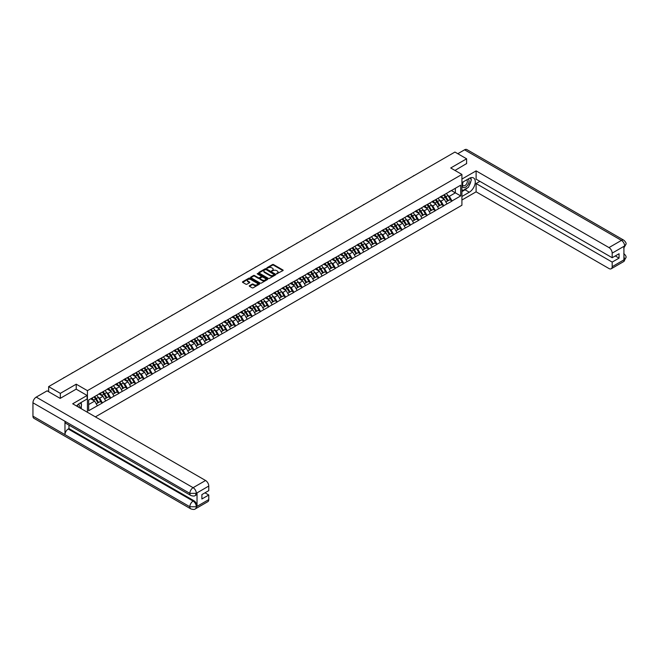 <?xml version="1.0" encoding="UTF-8"?>
<svg xmlns="http://www.w3.org/2000/svg" width="659" height="659" viewBox="0 0 659 659"><rect width="100%" height="100%" fill="white"/><g stroke="black" fill="none" stroke-linecap="round" stroke-linejoin="round"><path stroke-width="0.99" d="M276.64 273.831L282.933 270.618A0.741 0.428 0 0 0 282.933 270.009L273.51 264.564A0.741 0.428 0 0 0 272.464 264.564L266.895 267.785L266.895 268.205L268.353 267.785A2.372 1.367 0 0 1 271.697 267.785L272.488 268.238A2.372 1.367 0 0 1 273.18 269.21A2.372 1.367 0 0 1 272.488 270.174L271.763 271.014L273.221 270.602A2.372 1.367 0 0 1 276.574 270.602L277.357 271.055A2.372 1.367 0 0 1 278.049 272.019A2.372 1.367 0 0 1 277.357 272.991L276.64 273.403M249.464 285.676A0.741 0.428 0 0 0 249.464 286.278L252.109 287.81A0.741 0.428 0 0 0 253.163 287.81L259.341 284.235A0.741 0.428 0 0 0 259.341 283.634L249.909 278.189A0.741 0.428 0 0 0 248.863 278.189L242.685 281.755A0.741 0.428 0 0 0 242.685 282.365L245.881 284.21A0.741 0.428 0 0 0 246.927 284.21L249.572 282.678A0.741 0.428 0 0 0 249.572 282.077L247.99 281.162A1.985 1.145 0 0 1 247.405 280.355A1.985 1.145 0 0 1 248.632 279.292A1.985 1.145 0 0 1 250.791 279.548L256.994 283.131A1.985 1.145 0 0 1 257.578 283.938A1.985 1.145 0 0 1 256.351 284.993A1.985 1.145 0 0 1 254.193 284.746L253.163 284.144A0.741 0.428 0 0 0 252.109 284.144L249.464 285.676L249.464 286.278L252.109 284.762L252.109 284.144M76.23 384.189L60.323 393.365L48.634 386.619L454.932 152.056L466.613 158.803L450.715 167.979L461.918 174.446L87.433 390.655L76.23 384.189L76.23 389.181M268.402 278.403A0.741 0.428 0 0 0 269.449 278.403L275.627 274.836A0.741 0.428 0 0 0 275.627 274.226L266.203 268.79A0.741 0.428 0 0 0 265.157 268.79L258.971 272.356A0.741 0.428 0 0 0 258.971 272.958L268.402 278.403M257.372 273.938L267.472 279.54L261.302 283.106A0.741 0.428 0 0 1 260.256 283.106L250.832 277.661L250.832 277.06A0.741 0.428 0 0 0 250.832 277.661M250.832 277.06L253.476 275.528A0.741 0.428 0 0 1 254.522 275.528L258.344 277.736A0.741 0.428 0 0 0 259.391 277.736L261.145 276.722A0.741 0.428 0 0 0 261.145 276.121L257.167 273.823L257.9 273.394L267.488 278.93A0.741 0.428 0 0 1 267.488 279.54L267.488 278.93M87.433 412.287L87.433 390.655M95.382 416.875L461.918 205.254L461.918 174.446M93.982 396.924A5.058 2.916 -120 0 1 95.712 398.942L98.067 402.838L100.119 401.652L102.4 402.962L99.731 398.16L98.257 397.303M102.4 402.962L88.66 410.714L88.66 399.997L460.69 185.204L460.69 195.921L452.025 200.929L449.356 196.308L447.873 195.451M443.598 195.072A5.058 2.916 -120 0 1 445.327 197.09L447.683 200.987L449.743 199.801L452.025 200.929M452.025 201.11L443.696 205.732L441.028 201.11L439.553 200.262M435.278 199.875A5.058 2.916 -120 0 1 437.008 201.901L439.364 205.789L441.415 204.603L443.696 205.732M443.696 205.921L435.368 210.542L432.708 205.921L431.225 205.064M426.95 204.685A5.058 2.916 -120 0 1 428.679 206.704L431.035 210.6L433.095 209.414L435.368 210.542M435.368 210.723L427.048 215.345L424.38 210.723L422.905 209.875M418.63 209.488A5.058 2.916 -120 0 1 420.36 211.514L422.716 215.402L424.767 214.216L427.048 215.345M427.048 215.534L418.72 220.155L416.051 215.534L414.577 214.677M410.302 214.29A5.058 2.916 -120 0 1 412.032 216.317L414.387 220.205L416.447 219.019L418.72 220.155M418.72 220.337L410.4 224.958L407.732 220.337L406.257 219.488M401.982 219.101A5.058 2.916 -120 0 1 403.712 221.119L406.068 225.016L408.119 223.829L410.4 224.958M410.4 225.147L402.072 229.769L399.403 225.147L397.929 224.291M393.654 223.903A5.058 2.916 -120 0 1 395.384 225.93L397.739 229.818L399.799 228.632L402.072 229.769M402.072 229.95L393.752 234.571L391.084 229.95L389.601 229.093M387.624 235.658L389.271 234.662L386.915 230.774A6.186 3.575 -120 0 0 385.293 228.731A5.058 2.916 -120 0 1 387.064 230.732L389.42 234.629L391.471 233.443L393.752 234.571M393.752 234.752L385.424 239.374L382.755 234.752L381.281 233.904M377.006 233.517A5.058 2.916 -120 0 1 378.736 235.543L381.091 239.431L383.151 238.245L385.424 239.374M385.424 239.563L377.105 244.184L374.436 239.563L372.953 238.706M368.678 238.327A5.058 2.916 -120 0 1 370.416 240.346L372.772 244.242L374.823 243.056L377.105 244.184M377.105 244.365L368.776 248.987L366.107 244.365L364.633 243.517M360.358 243.13A5.058 2.916 -120 0 1 362.088 245.156L364.443 249.044L366.495 247.858L368.776 248.987M368.776 249.176L360.457 253.797L357.788 249.176L356.305 248.319M352.03 247.932A5.058 2.916 -120 0 1 353.759 249.959L356.124 253.847L358.175 252.661L360.457 253.797M360.457 253.979L352.128 258.6L349.459 253.979L347.985 253.13M343.71 252.743A5.058 2.916 -120 0 1 345.44 254.761L347.795 258.657L349.847 257.471L352.128 258.6M352.128 258.789L343.809 263.411L341.14 258.789L339.657 257.933M335.382 257.545A5.058 2.916 -120 0 1 337.111 259.572L339.467 263.46L341.527 262.274L343.809 263.411M343.809 263.592L335.48 268.213L332.811 263.592L331.337 262.735M327.062 262.356A5.058 2.916 -120 0 1 328.792 264.374L331.147 268.271L333.199 267.084L335.48 268.213M335.48 268.394L327.152 273.015L324.492 268.394L323.009 267.546M318.734 267.159A5.058 2.916 -120 0 1 320.463 269.185L322.819 273.073L324.879 271.887L327.152 273.015M327.152 273.205L318.832 277.826L316.163 273.205L314.689 272.348M310.414 271.969A5.058 2.916 -120 0 1 312.144 273.987L314.5 277.884L316.551 276.698L318.832 277.826M318.832 278.007L310.504 282.629L307.835 278.007L306.361 277.159M302.086 276.772A5.058 2.916 -120 0 1 303.815 278.798L306.171 282.686L308.231 281.5L310.504 282.629M310.504 282.818L302.184 287.439L299.516 282.818L298.041 281.961M293.766 281.574A5.058 2.916 -120 0 1 295.496 283.601L297.852 287.489L299.903 286.303L302.184 287.439M302.184 287.621L293.856 292.242L291.187 287.621L289.713 286.772M285.438 286.385A5.058 2.916 -120 0 1 287.167 288.411L289.523 292.299L291.583 291.113L293.856 292.242M293.856 292.431L285.536 297.052L282.868 292.431L281.385 291.575M277.109 291.187A5.058 2.916 -120 0 1 278.848 293.214L281.204 297.102L283.255 295.916L285.536 297.052M285.536 297.234L277.208 301.855L274.539 297.234L273.065 296.377M268.79 295.998A5.058 2.916 -120 0 1 270.519 298.016L272.875 301.913L274.935 300.726L277.208 301.855M277.208 302.036L268.888 306.657L266.22 302.036L264.737 301.188M260.462 300.801A5.058 2.916 -120 0 1 262.2 302.827L264.556 306.715L266.607 305.529L268.888 306.657M268.888 306.847L260.56 311.468L257.891 306.847L256.417 305.99M252.142 305.611A5.058 2.916 -120 0 1 253.872 307.629L256.227 311.526L258.279 310.34L260.56 311.468M260.56 311.649L252.24 316.271L249.572 311.649L248.089 310.801M243.814 310.414A5.058 2.916 -120 0 1 245.543 312.44L247.908 316.328L249.959 315.142L252.24 316.271M252.24 316.46L243.912 321.081L241.243 316.46L239.769 315.603M235.494 315.216A5.058 2.916 -120 0 1 237.224 317.243L239.579 321.131L241.631 319.944L243.912 321.081M243.912 321.262L235.593 325.884L232.924 321.262L231.441 320.414M227.166 320.027A5.058 2.916 -120 0 1 228.895 322.053L231.251 325.941L233.311 324.755L235.593 325.884M235.593 326.073L227.264 330.694L224.595 326.073L223.121 325.216M218.846 324.829A5.058 2.916 -120 0 1 220.576 326.856L222.931 330.744L224.983 329.558L227.264 330.694M227.264 330.876L218.936 335.497L216.276 330.876L214.793 330.019M210.518 329.64A5.058 2.916 -120 0 1 212.247 331.658L214.603 335.555L216.663 334.368L218.936 335.497M218.936 335.678L210.616 340.299L207.947 335.678L206.473 334.83M202.198 334.442A5.058 2.916 -120 0 1 203.928 336.469L206.283 340.357L208.335 339.171L210.616 340.299M210.616 340.489L202.288 345.11L199.619 340.489L198.145 339.632M193.87 339.253A5.058 2.916 -120 0 1 195.599 341.271L197.955 345.168L200.015 343.982L202.288 345.11M202.288 345.291L193.968 349.913L191.299 345.291L189.817 344.443M185.55 344.056A5.058 2.916 -120 0 1 187.28 346.082L189.635 349.97L191.687 348.784L193.968 349.913M193.968 350.102L185.64 354.723L182.971 350.102L181.497 349.245M177.222 348.858A5.058 2.916 -120 0 1 178.951 350.885L181.307 354.773L183.367 353.586L185.64 354.723M185.64 354.904L177.32 359.526L174.651 354.904L173.169 354.056M168.893 353.669A5.058 2.916 -120 0 1 170.632 355.695L172.987 359.583L175.039 358.397L177.32 359.526M177.32 359.715L168.992 364.336L166.323 359.715L164.849 358.858M160.574 358.471A5.058 2.916 -120 0 1 162.303 360.498L164.659 364.386L166.719 363.2L168.992 364.336M168.992 364.518L160.672 369.139L158.003 364.518L156.521 363.661M152.245 363.282A5.058 2.916 -120 0 1 153.984 365.3L156.34 369.197L158.391 368.01L160.672 369.139M160.672 369.32L152.344 373.941L149.675 369.32L148.201 368.472M143.926 368.084A5.058 2.916 -120 0 1 145.655 370.111L148.011 373.999L150.063 372.813L152.344 373.941M152.344 374.131L144.024 378.752L141.356 374.131L139.873 373.274M135.597 372.895A5.058 2.916 -120 0 1 137.327 374.913L139.683 378.81L141.743 377.623L144.024 378.752M144.024 378.933L135.696 383.554L133.027 378.933L131.553 378.085M127.278 377.698A5.058 2.916 -120 0 1 129.007 379.724L131.363 383.612L133.415 382.426L135.696 383.554M135.696 383.744L127.368 388.365L124.708 383.744L123.225 382.887M118.95 382.5A5.058 2.916 -120 0 1 120.679 384.526L123.035 388.415L125.095 387.228L127.368 388.365M127.368 388.546L119.048 393.168L116.379 388.546L114.905 387.698M110.63 387.311A5.058 2.916 -120 0 1 112.359 389.337L114.715 393.225L116.767 392.039L119.048 393.168M119.048 393.357L110.72 397.978L108.06 393.357L106.577 392.5M102.302 392.113A5.058 2.916 -120 0 1 104.031 394.14L106.387 398.028L108.447 396.842L110.72 397.978M110.72 398.16L102.4 402.781M99.575 393.505L102.4 392.064M99.731 398.16L102.985 396.281L98.875 393.909M105.654 400.903L102.985 396.281M107.895 388.703L110.72 387.253M108.06 393.357L111.313 391.471L107.203 389.098M113.982 396.092L111.313 391.471M116.223 383.892L119.048 382.451M116.379 388.546L119.633 386.668L115.523 384.296M122.302 391.289L119.633 386.668M124.543 379.09L127.368 377.64M124.708 383.744L127.961 381.866L123.851 379.493M130.63 386.487L127.961 381.866M132.871 374.287L135.696 372.837M133.027 378.933L136.281 377.055L132.171 374.683M138.95 381.676L136.281 377.055M141.191 369.477L144.024 368.027M141.356 374.131L144.609 372.253L140.499 369.88M147.278 376.874L144.609 372.253M149.519 364.674L152.344 363.224M149.675 369.32L152.929 367.442L148.827 365.07M155.598 372.063L152.929 367.442M157.839 359.863L160.672 358.422M158.003 364.518L161.257 362.639L157.147 360.267M163.926 367.261L161.257 362.639M166.167 355.061L168.992 353.611M166.323 359.715L169.577 357.829L165.475 355.456M172.246 362.45L169.577 357.829M174.487 350.25L177.32 348.809M174.651 354.904L177.905 353.026L173.795 350.654M180.574 357.648L177.905 353.026M182.815 345.448L185.64 343.998M182.971 350.102L186.233 348.224L182.123 345.851M188.894 352.845L186.233 348.224M191.135 340.645L193.968 339.196M191.299 345.291L194.553 343.413L190.443 341.041M197.222 348.034L194.553 343.413M199.463 335.835L202.288 334.385M199.619 340.489L202.881 338.611L198.771 336.238M205.55 343.232L202.881 338.611M207.791 331.032L210.616 329.582M207.947 335.678L211.201 333.8L207.091 331.428M213.87 338.421L211.201 333.8M216.111 326.221L218.936 324.772M216.276 330.876L219.529 328.998L215.419 326.625M222.198 333.619L219.529 328.998M224.439 321.419L227.264 319.969M224.595 326.073L227.849 324.187L223.739 321.814M230.518 328.808L227.849 324.187M232.759 316.608L235.593 315.167M232.924 321.262L236.177 319.384L232.067 317.012M238.846 324.006L236.177 319.384M241.087 311.806L243.912 310.356M241.243 316.46L244.497 314.582L240.395 312.209M247.166 319.203L244.497 314.582M249.407 307.003L252.24 305.554M249.572 311.649L252.825 309.771L248.715 307.399M255.494 314.392L252.825 309.771M257.735 302.193L260.56 300.743M257.891 306.847L261.145 304.969L257.043 302.596M263.814 309.59L261.145 304.969M266.055 297.39L268.888 295.94M266.22 302.036L269.473 300.158L265.363 297.786M272.142 304.779L269.473 300.158M274.383 292.58L277.208 291.13M274.539 297.234L277.793 295.356L273.691 292.983M280.462 299.977L277.793 295.356M282.703 287.777L285.536 286.327M282.868 292.431L286.121 290.545L282.011 288.172M288.79 295.166L286.121 290.545M291.031 282.966L293.856 281.525M291.187 287.621L294.449 285.742L290.339 283.37M297.11 290.364L294.449 285.742M299.359 278.164L302.184 276.714M299.516 282.818L302.769 280.94L298.659 278.568M305.438 285.561L302.769 280.94M307.679 273.361L310.504 271.912M307.835 278.007L311.097 276.129L306.987 273.757M313.766 280.75L311.097 276.129M316.007 268.551L318.832 267.101M316.163 273.205L319.417 271.327L315.307 268.954M322.086 275.948L319.417 271.327M324.327 263.748L327.152 262.298M324.492 268.394L327.745 266.516L323.635 264.144M330.414 271.137L327.745 266.516M332.655 258.938L335.48 257.488M332.811 263.592L336.065 261.714L331.955 259.341M338.734 266.335L336.065 261.714M340.975 254.135L343.809 252.685M341.14 258.789L344.393 256.903L340.283 254.531M347.062 261.524L344.393 256.903M349.303 249.324L352.128 247.883M349.459 253.979L352.713 252.1L348.611 249.728M355.382 256.722L352.713 252.1M357.623 244.522L360.457 243.072M357.788 249.176L361.041 247.298L356.931 244.926M363.71 251.919L361.041 247.298M365.951 239.719L368.776 238.27M366.107 244.365L369.361 242.487L365.259 240.115M372.03 247.109L369.361 242.487M374.271 234.909L377.105 233.459M374.436 239.563L377.689 237.685L373.579 235.312M380.358 242.306L377.689 237.685M382.599 230.106L385.424 228.657M382.755 234.752L386.009 232.874L381.907 230.502M388.678 237.495L386.009 232.874M390.919 225.296L393.752 223.846M391.084 229.95L394.337 228.072L390.227 225.699M397.006 232.693L394.337 228.072M399.247 220.493L402.072 219.043M399.403 225.147L402.665 223.261L398.555 220.889M405.326 227.882L402.665 223.261M407.575 215.682L410.4 214.241M407.732 220.337L410.985 218.458L406.875 216.086M413.654 223.08L410.985 218.458M415.895 210.88L418.72 209.43M416.051 215.534L419.313 213.656L415.203 211.284M421.982 218.277L419.313 213.656M424.223 206.078L427.048 204.628M424.38 210.723L427.633 208.845L423.523 206.473M430.302 213.467L427.633 208.845M432.543 201.267L435.368 199.817M432.708 205.921L435.961 204.043L431.851 201.67M438.63 208.664L435.961 204.043M440.871 196.464L443.696 195.015M441.028 201.11L444.281 199.232L440.171 196.86M446.95 203.853L444.281 199.232M449.191 191.654L452.025 190.204M449.356 196.308L455.353 192.84L455.353 188.285L460.69 185.204M451.407 190.558L460.69 195.921M466.613 163.729L466.613 158.803M60.323 393.365L60.323 398.3M48.634 386.619L48.634 391.734M88.66 404.552L94.665 401.084L90.711 398.81M97.326 405.705L94.665 401.084M276.846 273.905L277.357 273.609A2.372 1.367 0 0 0 278.049 272.637L278.049 272.019M273.18 269.21L273.18 269.828A2.372 1.367 0 0 1 272.488 270.791L271.978 271.088M282.933 270.009L282.933 270.618L273.51 265.182A0.741 0.428 0 0 0 272.464 265.182L267.101 268.279M275.627 274.226L275.627 274.836L266.203 269.399A0.741 0.428 0 0 0 265.157 269.399L258.987 272.966L258.971 272.356M274.317 274.745L266.047 269.539L264.556 269.984A2.372 1.367 0 0 0 263.855 270.948A2.372 1.367 0 0 0 264.556 271.92L270.206 275.182A2.372 1.367 0 0 0 273.559 275.182L274.317 274.935M263.855 270.948L263.855 271.566A2.372 1.367 0 0 0 264.556 272.529L264.556 271.92M274.317 275.363L273.559 275.8A2.372 1.367 0 0 1 270.206 275.8L264.556 272.529M250.84 277.67L253.476 276.146L253.476 275.528M261.368 276.418L261.368 277.035A0.741 0.428 0 0 1 261.145 277.34L259.391 278.353A0.741 0.428 0 0 1 258.344 278.353L254.522 276.146A0.741 0.428 0 0 0 253.476 276.146M262.315 280.026A1.985 1.145 0 0 0 264.473 280.273A1.985 1.145 0 0 0 265.692 279.218A1.985 1.145 0 0 0 265.116 278.411L262.925 277.151A0.741 0.428 0 0 0 261.878 277.151L260.124 278.164A0.741 0.428 0 0 0 260.124 278.765L262.315 280.026L262.315 280.643A1.985 1.145 0 0 0 264.473 280.891A1.985 1.145 0 0 0 265.692 279.836L265.692 279.218M259.91 278.46L259.91 279.078A0.741 0.428 0 0 0 260.124 279.383L260.124 278.765M262.315 280.643L260.124 279.383M257.578 283.938L257.578 284.556A1.985 1.145 0 0 1 256.351 285.611A1.985 1.145 0 0 1 254.193 285.363L253.163 284.762A0.741 0.428 0 0 0 252.109 284.762M247.405 280.355L247.405 280.973A1.985 1.145 0 0 0 247.99 281.78L247.99 281.162M249.572 282.077L249.572 282.678L247.99 281.78M259.333 284.243L249.909 278.806A0.741 0.428 0 0 0 248.863 278.806L242.693 282.373L242.685 281.755M414.206 175.558A1.738 1.005 0 0 0 413.094 176.2M446.308 193.507A6.186 3.575 60 0 1 447.931 195.542L445.879 196.728A6.186 3.575 -120 0 0 444.257 194.693M445.879 196.728L448.235 200.624L450.286 199.438L447.931 195.542M447.683 200.987L448.235 200.624M449.743 199.801L450.286 199.438M440.714 196.547A5.058 2.916 60 0 1 442.115 197.98M441.505 196.275A6.186 3.575 60 0 1 443.128 198.318L443.359 198.705M445.896 202.016L447.535 201.02L445.179 197.132A6.186 3.575 -120 0 0 443.556 195.089M447.535 201.02L445.871 201.983M405.886 180.368A1.738 1.005 0 0 0 404.774 181.011M437.988 198.31A6.186 3.575 60 0 1 439.602 200.352L437.551 201.539A6.186 3.575 -120 0 0 435.929 199.496M437.551 201.539L439.907 205.427L441.958 204.241L439.602 200.352M439.364 205.789L439.907 205.427M441.415 204.603L441.958 204.241M432.395 201.357A5.058 2.916 60 0 1 433.787 202.783M433.185 201.086A6.186 3.575 60 0 1 434.8 203.12L435.039 203.507M437.568 206.827L439.215 205.83L436.859 201.934A6.186 3.575 -120 0 0 435.237 199.899M439.215 205.83L437.543 206.794M397.558 185.171A1.738 1.005 0 0 0 396.446 185.813M429.66 203.12A6.186 3.575 60 0 1 431.283 205.155L429.223 206.341A6.186 3.575 -120 0 0 427.609 204.306M429.223 206.341L431.587 210.237L433.638 209.051L431.283 205.155M431.035 210.6L431.587 210.237M433.095 209.414L433.638 209.051M424.066 206.16A5.058 2.916 60 0 1 425.459 207.593M424.857 205.888A6.186 3.575 60 0 1 426.48 207.931L426.711 208.31M429.24 211.63L430.887 210.633L428.531 206.745A6.186 3.575 -120 0 0 426.908 204.702M430.887 210.633L429.223 211.597M389.238 189.981A1.738 1.005 0 0 0 388.126 190.624M421.332 207.923A6.186 3.575 60 0 1 422.954 209.966L420.903 211.152A6.186 3.575 -120 0 0 419.281 209.109M420.903 211.152L423.259 215.04L425.31 213.854L422.954 209.966M422.716 215.402L423.259 215.04M424.767 214.216L425.31 213.854M415.747 210.971A5.058 2.916 60 0 1 417.139 212.396M416.529 210.699A6.186 3.575 60 0 1 418.152 212.733L418.391 213.121M420.92 216.44L422.567 215.444L420.211 211.547A6.186 3.575 -120 0 0 418.589 209.513M422.567 215.444L420.895 216.399M380.91 194.784A1.738 1.005 0 0 0 379.798 195.426M413.012 212.733A6.186 3.575 60 0 1 414.635 214.768L412.575 215.954A6.186 3.575 -120 0 0 410.961 213.92M412.575 215.954L414.931 219.842L416.99 218.656L414.635 214.768M414.387 220.205L414.931 219.842M416.447 219.019L416.99 218.656M407.419 215.773A5.058 2.916 60 0 1 408.811 217.206M408.209 215.501A6.186 3.575 60 0 1 409.832 217.544L410.063 217.923M412.592 221.243L414.239 220.246L411.883 216.358A6.186 3.575 -120 0 0 410.26 214.315M414.239 220.246L412.575 221.21M372.59 199.595A1.738 1.005 0 0 0 371.478 200.237M404.684 217.536A6.186 3.575 60 0 1 406.306 219.579L404.255 220.765A6.186 3.575 -120 0 0 402.633 218.722M404.255 220.765L406.611 224.653L408.662 223.467L406.306 219.579M406.068 225.016L406.611 224.653M408.119 223.829L408.662 223.467M399.099 220.576A5.058 2.916 60 0 1 400.491 222.009M399.881 220.312A6.186 3.575 60 0 1 401.504 222.347L401.735 222.734M404.272 226.053L405.919 225.048L403.563 221.16A6.186 3.575 -120 0 0 401.941 219.126M405.919 225.048L404.247 226.012M463.022 181.975A4.901 2.834 120 0 0 463.87 187.642A4.901 2.834 120 0 0 468.294 184.133A4.901 2.834 120 0 0 468.178 179.001M463.302 181.818A3.361 1.936 120 0 0 463.293 185.714A3.361 1.936 120 0 0 463.779 185.863A3.361 1.936 120 0 0 466.852 183.383A3.361 1.936 120 0 0 466.646 179.899A3.361 1.936 120 0 0 466.638 179.891M470.048 177.979L471.366 179.841L468.483 187.263L462.717 190.591L461.918 189.454M461.918 190.13L462.717 190.591M80.274 402.954L81.617 404.865L80.324 408.185M79.154 407.509A4.901 2.834 120 0 0 78.503 404.074M77.589 406.603A3.361 1.936 120 0 0 77.251 405.227M467.42 187.881A8.493 4.901 120 0 1 465.065 189.792L469.282 192.222A8.493 4.901 120 0 0 474.826 184.742A8.493 4.901 120 0 0 473.524 177.938A8.493 4.901 120 0 0 469.282 178.358L461.918 182.617M469.282 192.222L461.918 196.481M461.918 200.023L476.111 191.827L476.111 183.54L612.186 262.101L612.186 266.689L624.724 259.382L623.925 259.753L623.925 246.507L624.641 245.939L612.186 253.13A4.531 2.611 -120 0 0 608.982 247.586L621.445 240.395L464.562 149.815L457.807 153.712M479.9 181.349L476.111 183.54M615.275 255.939L619.065 258.122L619.065 253.748L612.186 257.727L476.111 179.166L476.111 170.879L608.982 247.586M461.918 179.067L476.111 170.879M476.111 191.827L608.982 268.534A4.531 2.611 -120 0 0 611.247 268.757A4.531 2.611 -120 0 0 612.186 266.689M464.562 149.815A4.638 2.677 -60 0 1 466.885 149.585L623.76 240.164A4.638 2.677 -60 0 0 621.445 240.395A4.531 2.611 60 0 1 624.641 245.939M612.186 257.727L612.186 253.13M619.065 258.122L612.186 262.101M466.613 163.547L454.982 170.442M469.109 185.657A8.493 4.901 120 0 0 470.93 180.945M471.07 179.429A8.493 4.901 120 0 0 470.864 177.691M465.065 189.792L461.918 191.612M461.918 190.624L462.346 190.377M623.925 256.59L624.641 259.341M623.76 253.567C625.58 255.206 626.347 256.516 626.05 257.496L624.724 259.382M623.76 240.164C625.58 241.787 626.347 243.105 626.05 244.127L624.724 245.988M190.789 495.461A4.638 2.677 -60 0 1 189.833 493.369L196.234 493.344L195.377 495.461C194.619 496.227 193.087 496.235 190.789 495.461L65.925 423.375A4.638 2.677 -60 0 1 64.969 421.282L32.95 402.797A4.638 2.677 -60 0 1 36.229 397.113L47.094 390.845L60.167 398.39L76.172 389.148L87.112 395.466L87.112 399.008L79.533 403.382A8.493 4.901 120 0 0 76.559 406.01M87.112 395.466L72.704 403.786L205.575 480.493A4.531 2.611 60 0 1 208.771 486.037L208.771 490.625L201.893 494.604L201.893 498.978L208.771 495.008L208.771 499.596A4.531 2.611 60 0 1 207.84 501.664L195.377 508.863A4.531 2.611 -120 0 0 196.316 506.787L208.771 499.596M81.106 408.638L82.894 409.667M81.296 408.531L81.296 405.68M81.296 404.412L81.296 402.369M195.377 508.863C194.652 509.629 193.128 509.629 190.789 508.863L33.914 418.292A4.638 2.677 -60 0 1 32.95 416.167L64.969 434.652A4.638 2.677 -60 0 1 68.248 429.001L193.112 501.087L193.837 500.675A4.531 2.611 60 0 1 197.033 506.219L197.033 492.973A4.531 2.611 60 0 1 196.094 495.041L195.377 495.461M32.95 402.797L32.95 416.167M36.229 397.113L193.112 487.685A4.638 2.677 -60 0 0 189.833 493.369L64.969 421.282L64.969 434.652L189.833 506.738L196.316 506.787M208.771 495.008L204.982 492.817M68.973 425.129L68.973 428.581L193.837 500.675M68.973 428.581L68.248 429.001M364.262 204.397A1.738 1.005 0 0 0 363.15 205.04M396.364 222.338A6.186 3.575 60 0 1 397.987 224.381L395.927 225.567A6.186 3.575 -120 0 0 394.304 223.525M395.927 225.567L398.283 229.456L400.342 228.269L397.987 224.381M397.739 229.818L398.283 229.456M399.799 228.632L400.342 228.269M390.771 225.386A5.058 2.916 60 0 1 392.163 226.82M391.561 225.114A6.186 3.575 60 0 1 393.184 227.157L393.415 227.536M395.944 230.856L397.591 229.859L395.235 225.971A6.186 3.575 -120 0 0 393.612 223.928M397.591 229.859L395.927 230.823M355.942 209.2A1.738 1.005 0 0 0 354.83 209.842M388.036 227.149A6.186 3.575 60 0 1 389.658 229.184L387.607 230.37A6.186 3.575 -120 0 0 385.985 228.335M387.607 230.37L389.963 234.266L392.014 233.08L389.658 229.184M389.42 234.629L389.963 234.266M391.471 233.443L392.014 233.08M382.442 230.189A5.058 2.916 60 0 1 383.843 231.622M383.233 229.917A6.186 3.575 60 0 1 384.856 231.96L385.087 232.347M389.271 234.662L387.599 235.625M347.614 214.01A1.738 1.005 0 0 0 346.502 214.653M379.716 231.952A6.186 3.575 60 0 1 381.339 233.994L379.279 235.181A6.186 3.575 -120 0 0 377.656 233.138M379.279 235.181L381.635 239.069L383.695 237.883L381.339 233.994M381.091 239.431L381.635 239.069M383.151 238.245L383.695 237.883M374.123 234.999A5.058 2.916 60 0 1 375.515 236.424M374.913 234.728A6.186 3.575 60 0 1 376.536 236.762L376.767 237.149M380.943 239.472L379.279 240.436L380.943 239.472L378.587 235.576A6.186 3.575 -120 0 0 376.964 233.541M339.294 218.813A1.738 1.005 0 0 0 338.182 219.455M371.388 236.762A6.186 3.575 60 0 1 373.01 238.797L370.959 239.983A6.186 3.575 -120 0 0 369.337 237.948M370.959 239.983L373.315 243.879L375.366 242.693L373.01 238.797M372.772 244.242L373.315 243.879M374.823 243.056L375.366 242.693M365.794 239.802A5.058 2.916 60 0 1 367.195 241.235M366.585 239.53A6.186 3.575 60 0 1 368.208 241.573L368.439 241.952M370.976 245.272L372.623 244.275L370.259 240.387A6.186 3.575 -120 0 0 368.645 238.344M372.623 244.275L370.951 245.239M330.966 223.623A1.738 1.005 0 0 0 329.854 224.266M363.068 241.565A6.186 3.575 60 0 1 364.691 243.608L362.631 244.794A6.186 3.575 -120 0 0 361.008 242.751M362.631 244.794L364.987 248.682L367.047 247.496L364.691 243.608M364.443 249.044L364.987 248.682M366.495 247.858L367.047 247.496M357.475 244.613A5.058 2.916 60 0 1 358.867 246.038M358.265 244.341A6.186 3.575 60 0 1 359.888 246.375L360.119 246.763M362.648 250.082L364.295 249.086L361.939 245.189A6.186 3.575 -120 0 0 360.316 243.155M364.295 249.086L362.631 250.041M322.646 228.426A1.738 1.005 0 0 0 321.534 229.068M354.74 246.375A6.186 3.575 60 0 1 356.362 248.41L354.311 249.596A6.186 3.575 -120 0 0 352.689 247.562M354.311 249.596L356.667 253.484L358.718 252.298L356.362 248.41M356.124 253.847L356.667 253.484M358.175 252.661L358.718 252.298M349.146 249.415A5.058 2.916 60 0 1 350.547 250.848M349.937 249.143A6.186 3.575 60 0 1 351.56 251.186L351.791 251.565M354.328 254.885L355.967 253.888L353.611 250A6.186 3.575 -120 0 0 351.997 247.957M355.967 253.888L354.303 254.852M314.318 233.237A1.738 1.005 0 0 0 313.206 233.879M346.42 251.178A6.186 3.575 60 0 1 348.034 253.221L345.983 254.407A6.186 3.575 -120 0 0 344.36 252.364M345.983 254.407L348.339 258.295L350.399 257.109L348.034 253.221M347.795 258.657L348.339 258.295M349.847 257.471L350.399 257.109M340.827 254.217A5.058 2.916 60 0 1 342.219 255.651M341.617 253.954A6.186 3.575 60 0 1 343.232 255.989L343.471 256.376M346 259.695L347.647 258.69L345.291 254.802A6.186 3.575 -120 0 0 343.668 252.768M347.647 258.69L345.983 259.654M305.99 238.039A1.738 1.005 0 0 0 304.878 238.682M338.092 255.98A6.186 3.575 60 0 1 339.714 258.023L337.663 259.209A6.186 3.575 -120 0 0 336.041 257.167M337.663 259.209L340.019 263.098L342.07 261.911L339.714 258.023M339.467 263.46L340.019 263.098M341.527 262.274L342.07 261.911M332.498 259.028A5.058 2.916 60 0 1 333.891 260.462M333.289 258.756A6.186 3.575 60 0 1 334.912 260.799L335.143 261.178M337.68 264.498L339.319 263.501L336.963 259.613A6.186 3.575 -120 0 0 335.34 257.57M339.319 263.501L337.655 264.465M297.67 242.841A1.738 1.005 0 0 0 296.558 243.484M329.772 260.791A6.186 3.575 60 0 1 331.386 262.826L329.335 264.012A6.186 3.575 -120 0 0 327.712 261.977M329.335 264.012L331.691 267.908L333.742 266.722L331.386 262.826M331.147 268.271L331.691 267.908M333.199 267.084L333.742 266.722M324.179 263.831A5.058 2.916 60 0 1 325.571 265.264M324.969 263.559A6.186 3.575 60 0 1 326.584 265.602L326.823 265.989M330.999 268.304L329.327 269.267L330.999 268.304L328.643 264.416A6.186 3.575 -120 0 0 327.021 262.373M289.342 247.652A1.738 1.005 0 0 0 288.23 248.295M321.444 265.593A6.186 3.575 60 0 1 323.067 267.636L321.007 268.823A6.186 3.575 -120 0 0 319.393 266.78M321.007 268.823L323.371 272.711L325.422 271.524L323.067 267.636M322.819 273.073L323.371 272.711M324.879 271.887L325.422 271.524M315.85 268.641A5.058 2.916 60 0 1 317.243 270.066M316.641 268.37A6.186 3.575 60 0 1 318.264 270.404L318.495 270.791M321.024 274.111L322.671 273.114L320.315 269.218A6.186 3.575 -120 0 0 318.692 267.183M322.671 273.114L321.007 274.078M281.022 252.455A1.738 1.005 0 0 0 279.91 253.097M313.116 270.404A6.186 3.575 60 0 1 314.738 272.439L312.687 273.625A6.186 3.575 -120 0 0 311.064 271.59M312.687 273.625L315.043 277.521L317.094 276.335L314.738 272.439M314.5 277.884L315.043 277.521M316.551 276.698L317.094 276.335M307.531 273.444A5.058 2.916 60 0 1 308.923 274.877M308.313 273.172A6.186 3.575 60 0 1 309.936 275.215L310.175 275.594M312.704 278.914L314.351 277.917L311.995 274.029A6.186 3.575 -120 0 0 310.373 271.986M314.351 277.917L312.679 278.881M272.694 257.265A1.738 1.005 0 0 0 271.582 257.908M304.796 275.207A6.186 3.575 60 0 1 306.419 277.25L304.359 278.436A6.186 3.575 -120 0 0 302.745 276.393M304.359 278.436L306.715 282.324L308.774 281.138L306.419 277.25M306.171 282.686L306.715 282.324M308.231 281.5L308.774 281.138M299.202 278.255A5.058 2.916 60 0 1 300.595 279.68M299.993 277.983A6.186 3.575 60 0 1 301.616 280.017L301.847 280.404M304.376 283.724L306.023 282.727L303.667 278.831A6.186 3.575 -120 0 0 302.044 276.796M306.023 282.727L304.359 283.683M264.374 262.068A1.738 1.005 0 0 0 263.262 262.71M296.468 280.017A6.186 3.575 60 0 1 298.09 282.052L296.039 283.238A6.186 3.575 -120 0 0 294.416 281.204M296.039 283.238L298.395 287.126L300.446 285.94L298.09 282.052M297.852 287.489L298.395 287.126M299.903 286.303L300.446 285.94M290.874 283.057A5.058 2.916 60 0 1 292.275 284.49M291.665 282.785A6.186 3.575 60 0 1 293.288 284.828L293.519 285.207M296.056 288.527L297.703 287.53L295.347 283.642A6.186 3.575 -120 0 0 293.725 281.599M297.703 287.53L296.031 288.494M256.046 266.879A1.738 1.005 0 0 0 254.934 267.521M288.148 284.82A6.186 3.575 60 0 1 289.771 286.863L287.711 288.049A6.186 3.575 -120 0 0 286.088 286.006M287.711 288.049L290.067 291.937L292.126 290.751L289.771 286.863M289.523 292.299L290.067 291.937M291.583 291.113L292.126 290.751M282.554 287.868A5.058 2.916 60 0 1 283.947 289.293M283.345 287.596A6.186 3.575 60 0 1 284.968 289.631L285.199 290.018M287.728 293.337L289.375 292.332L287.019 288.444A6.186 3.575 -120 0 0 285.396 286.41M289.375 292.332L287.711 293.296M247.726 271.681A1.738 1.005 0 0 0 246.614 272.324M279.82 289.622A6.186 3.575 60 0 1 281.442 291.665L279.391 292.851A6.186 3.575 -120 0 0 277.768 290.808M279.391 292.851L281.747 296.739L283.798 295.553L281.442 291.665M281.204 297.102L281.747 296.739M283.255 295.916L283.798 295.553M274.226 292.67A5.058 2.916 60 0 1 275.627 294.103M275.017 292.398A6.186 3.575 60 0 1 276.64 294.441L276.871 294.82M279.408 298.14L281.055 297.143L278.699 293.255A6.186 3.575 -120 0 0 277.077 291.212M281.055 297.143L279.383 298.107M239.398 276.483A1.738 1.005 0 0 0 238.286 277.126M271.5 294.433A6.186 3.575 60 0 1 273.123 296.468L271.063 297.654A6.186 3.575 -120 0 0 269.44 295.619M271.063 297.654L273.419 301.55L275.478 300.364L273.123 296.468M272.875 301.913L273.419 301.55M274.935 300.726L275.478 300.364M265.906 297.473A5.058 2.916 60 0 1 267.299 298.906M266.697 297.201A6.186 3.575 60 0 1 268.32 299.244L268.551 299.631M271.08 302.951L272.727 301.946L270.371 298.057A6.186 3.575 -120 0 0 268.748 296.015M272.727 301.946L271.063 302.909M231.078 281.294A1.738 1.005 0 0 0 229.966 281.937M263.172 299.235A6.186 3.575 60 0 1 264.794 301.278L262.743 302.465A6.186 3.575 -120 0 0 261.121 300.422M262.743 302.465L265.099 306.353L267.15 305.166L264.794 301.278M264.556 306.715L265.099 306.353M266.607 305.529L267.15 305.166M257.578 302.283A5.058 2.916 60 0 1 258.979 303.708M258.369 302.011A6.186 3.575 60 0 1 259.992 304.046L260.223 304.433M262.76 307.753L264.407 306.756L262.043 302.86A6.186 3.575 -120 0 0 260.429 300.825M264.407 306.756L262.735 307.72M222.75 286.097A1.738 1.005 0 0 0 221.638 286.739M254.852 304.046A6.186 3.575 60 0 1 256.475 306.081L254.415 307.267A6.186 3.575 -120 0 0 252.792 305.232M254.415 307.267L256.771 311.163L258.83 309.977L256.475 306.081M256.227 311.526L256.771 311.163M258.279 310.34L258.83 309.977M249.259 307.086A5.058 2.916 60 0 1 250.651 308.519M250.049 306.814A6.186 3.575 60 0 1 251.672 308.857L251.903 309.236M254.432 312.555L256.079 311.559L253.723 307.671A6.186 3.575 -120 0 0 252.1 305.628M256.079 311.559L254.415 312.523M214.43 290.907A1.738 1.005 0 0 0 213.318 291.55M246.524 308.849A6.186 3.575 60 0 1 248.146 310.891L246.095 312.078A6.186 3.575 -120 0 0 244.473 310.035M246.095 312.078L248.451 315.966L250.502 314.78L248.146 310.891M247.908 316.328L248.451 315.966M249.959 315.142L250.502 314.78M240.93 311.896A5.058 2.916 60 0 1 242.331 313.322M241.721 311.625A6.186 3.575 60 0 1 243.344 313.659L243.575 314.046M246.112 317.366L247.751 316.369L245.395 312.473A6.186 3.575 -120 0 0 243.781 310.438M247.751 316.369L246.087 317.325M206.102 295.71A1.738 1.005 0 0 0 204.99 296.352M238.204 313.659A6.186 3.575 60 0 1 239.818 315.694L237.767 316.88A6.186 3.575 -120 0 0 236.144 314.845M237.767 316.88L240.123 320.768L242.183 319.582L239.818 315.694M239.579 321.131L240.123 320.768M241.631 319.944L242.183 319.582M232.611 316.699A5.058 2.916 60 0 1 234.003 318.132M233.401 316.427A6.186 3.575 60 0 1 235.016 318.47L235.255 318.849M237.784 322.169L239.431 321.172L237.075 317.284A6.186 3.575 -120 0 0 235.452 315.241M239.431 321.172L237.767 322.136M197.774 300.52A1.738 1.005 0 0 0 196.662 301.163M229.876 318.462A6.186 3.575 60 0 1 231.498 320.505L229.447 321.691A6.186 3.575 -120 0 0 227.825 319.648M229.447 321.691L231.803 325.579L233.854 324.393L231.498 320.505M231.251 325.941L231.803 325.579M233.311 324.755L233.854 324.393M224.282 321.51A5.058 2.916 60 0 1 225.675 322.935M225.073 321.238A6.186 3.575 60 0 1 226.696 323.272L226.927 323.66M229.456 326.979L231.103 325.974L228.747 322.086A6.186 3.575 -120 0 0 227.124 320.052M231.103 325.974L229.439 326.938M189.454 305.323A1.738 1.005 0 0 0 188.342 305.965M221.556 323.264A6.186 3.575 60 0 1 223.17 325.307L221.119 326.493A6.186 3.575 -120 0 0 219.496 324.45M221.119 326.493L223.475 330.381L225.526 329.195L223.17 325.307M222.931 330.744L223.475 330.381M224.983 329.558L225.526 329.195M215.963 326.312A5.058 2.916 60 0 1 217.355 327.745M216.753 326.04A6.186 3.575 60 0 1 218.368 328.083L218.607 328.462M221.136 331.782L222.783 330.785L220.427 326.897A6.186 3.575 -120 0 0 218.804 324.854M222.783 330.785L221.111 331.749M181.126 310.125A1.738 1.005 0 0 0 180.014 310.768M213.228 328.075A6.186 3.575 60 0 1 214.85 330.11L212.791 331.296A6.186 3.575 -120 0 0 211.177 329.261M212.791 331.296L215.155 335.192L217.206 334.006L214.85 330.11M214.603 335.555L215.155 335.192M216.663 334.368L217.206 334.006M207.634 331.115A5.058 2.916 60 0 1 209.027 332.548M208.425 330.843A6.186 3.575 60 0 1 210.048 332.886L210.279 333.273M212.808 336.592L214.455 335.588L212.099 331.699A6.186 3.575 -120 0 0 210.476 329.657M214.455 335.588L212.791 336.551M172.806 314.936A1.738 1.005 0 0 0 171.694 315.579M204.9 332.877A6.186 3.575 60 0 1 206.522 334.92L204.471 336.106A6.186 3.575 -120 0 0 202.848 334.064M204.471 336.106L206.827 339.995L208.878 338.808L206.522 334.92M206.283 340.357L206.827 339.995M208.335 339.171L208.878 338.808M199.315 335.925A5.058 2.916 60 0 1 200.707 337.35M200.097 335.653A6.186 3.575 60 0 1 201.72 337.688L201.959 338.075M204.488 341.395L206.135 340.398L203.779 336.502A6.186 3.575 -120 0 0 202.156 334.467M206.135 340.398L204.463 341.362M164.478 319.739A1.738 1.005 0 0 0 163.366 320.381M196.58 337.688A6.186 3.575 60 0 1 198.202 339.723L196.143 340.909A6.186 3.575 -120 0 0 194.529 338.874M196.143 340.909L198.499 344.805L200.558 343.619L198.202 339.723M197.955 345.168L198.499 344.805M200.015 343.982L200.558 343.619M190.986 340.728A5.058 2.916 60 0 1 192.379 342.161M191.777 340.456A6.186 3.575 60 0 1 193.4 342.499L193.631 342.878M196.16 346.197L197.807 345.201L195.451 341.313A6.186 3.575 -120 0 0 193.828 339.27M197.807 345.201L196.143 346.164M156.158 324.549A1.738 1.005 0 0 0 155.046 325.192M188.252 342.491A6.186 3.575 60 0 1 189.874 344.533L187.823 345.72A6.186 3.575 -120 0 0 186.2 343.677M187.823 345.72L190.179 349.608L192.23 348.422L189.874 344.533M189.635 349.97L190.179 349.608M191.687 348.784L192.23 348.422M182.658 345.538A5.058 2.916 60 0 1 184.059 346.964M183.449 345.267A6.186 3.575 60 0 1 185.072 347.301L185.303 347.688M187.84 351.008L189.487 350.011L187.131 346.115A6.186 3.575 -120 0 0 185.508 344.08M189.487 350.011L187.815 350.967M147.83 329.352A1.738 1.005 0 0 0 146.718 329.994M179.932 347.301A6.186 3.575 60 0 1 181.554 349.336L179.495 350.522A6.186 3.575 -120 0 0 177.872 348.487M179.495 350.522L181.851 354.41L183.91 353.224L181.554 349.336M181.307 354.773L181.851 354.41M183.367 353.586L183.91 353.224M174.338 350.341A5.058 2.916 60 0 1 175.731 351.774M175.129 350.069A6.186 3.575 60 0 1 176.752 352.112L176.983 352.491M179.512 355.811L181.159 354.814L178.803 350.926A6.186 3.575 -120 0 0 177.18 348.883M181.159 354.814L179.495 355.778M139.51 334.162A1.738 1.005 0 0 0 138.398 334.805M171.604 352.104A6.186 3.575 60 0 1 173.226 354.147L171.175 355.333A6.186 3.575 -120 0 0 169.552 353.29M171.175 355.333L173.531 359.221L175.582 358.035L173.226 354.147M172.987 359.583L173.531 359.221M175.039 358.397L175.582 358.035M166.01 355.152A5.058 2.916 60 0 1 167.411 356.577M166.801 354.88A6.186 3.575 60 0 1 168.424 356.914L168.655 357.302M171.192 360.621L172.839 359.616L170.483 355.728A6.186 3.575 -120 0 0 168.861 353.694M172.839 359.616L171.167 360.58M131.182 338.965A1.738 1.005 0 0 0 130.07 339.607M163.284 356.906A6.186 3.575 60 0 1 164.907 358.949L162.847 360.135A6.186 3.575 -120 0 0 161.224 358.092M162.847 360.135L165.203 364.023L167.262 362.837L164.907 358.949M164.659 364.386L165.203 364.023M166.719 363.2L167.262 362.837M157.69 359.954A5.058 2.916 60 0 1 159.083 361.387M158.481 359.682A6.186 3.575 60 0 1 160.104 361.725L160.335 362.104M162.864 365.424L164.511 364.427L162.155 360.539A6.186 3.575 -120 0 0 160.532 358.496M164.511 364.427L162.847 365.391M122.862 343.767A1.738 1.005 0 0 0 121.75 344.41M154.956 361.717A6.186 3.575 60 0 1 156.578 363.752L154.527 364.938A6.186 3.575 -120 0 0 152.904 362.903M154.527 364.938L156.883 368.834L158.934 367.648L156.578 363.752M156.34 369.197L156.883 368.834M158.391 368.01L158.934 367.648M149.362 364.757A5.058 2.916 60 0 1 150.763 366.19M150.153 364.485A6.186 3.575 60 0 1 151.776 366.528L152.007 366.915M154.544 370.234L156.191 369.229L153.827 365.341A6.186 3.575 -120 0 0 152.213 363.298M156.191 369.229L154.519 370.193M114.534 348.578A1.738 1.005 0 0 0 113.422 349.221M146.636 366.519A6.186 3.575 60 0 1 148.259 368.562L146.199 369.748A6.186 3.575 -120 0 0 144.576 367.706M146.199 369.748L148.555 373.637L150.614 372.45L148.259 368.562M148.011 373.999L148.555 373.637M150.063 372.813L150.614 372.45M141.042 369.567A5.058 2.916 60 0 1 142.435 370.992M141.833 369.295A6.186 3.575 60 0 1 143.456 371.33L143.687 371.717M146.216 375.037L147.863 374.04L145.507 370.144A6.186 3.575 -120 0 0 143.884 368.109M147.863 374.04L146.199 375.004M106.214 353.381A1.738 1.005 0 0 0 105.094 354.023M138.308 371.33A6.186 3.575 60 0 1 139.93 373.365L137.879 374.551A6.186 3.575 -120 0 0 136.256 372.516M137.879 374.551L140.235 378.447L142.286 377.261L139.93 373.365M139.683 378.81L140.235 378.447M141.743 377.623L142.286 377.261M132.714 374.37A5.058 2.916 60 0 1 134.115 375.803M133.505 374.098A6.186 3.575 60 0 1 135.128 376.141L135.359 376.52M137.896 379.839L139.535 378.843L137.179 374.955A6.186 3.575 -120 0 0 135.565 372.912M139.535 378.843L137.871 379.806M97.886 358.191A1.738 1.005 0 0 0 96.774 358.834M129.988 376.132A6.186 3.575 60 0 1 131.602 378.175L129.551 379.362A6.186 3.575 -120 0 0 127.928 377.319M129.551 379.362L131.907 383.25L133.966 382.063L131.602 378.175M131.363 383.612L131.907 383.25M133.415 382.426L133.966 382.063M124.394 379.18A5.058 2.916 60 0 1 125.787 380.605M125.185 378.909A6.186 3.575 60 0 1 126.8 380.943L127.039 381.33M129.568 384.65L131.215 383.653L128.859 379.757A6.186 3.575 -120 0 0 127.236 377.722M131.215 383.653L129.551 384.609M89.558 362.994A1.738 1.005 0 0 0 88.446 363.636M121.66 380.943A6.186 3.575 60 0 1 123.282 382.978L121.231 384.164A6.186 3.575 -120 0 0 119.608 382.129M121.231 384.164L123.587 388.052L125.638 386.866L123.282 382.978M123.035 388.415L123.587 388.052M125.095 387.228L125.638 386.866M116.066 383.983A5.058 2.916 60 0 1 117.459 385.416M116.857 383.711A6.186 3.575 60 0 1 118.48 385.754L118.711 386.133M121.24 389.453L122.887 388.456L120.531 384.568A6.186 3.575 -120 0 0 118.908 382.525M122.887 388.456L121.223 389.42M81.238 367.804A1.738 1.005 0 0 0 80.126 368.447M113.34 385.746A6.186 3.575 60 0 1 114.954 387.789L112.903 388.975A6.186 3.575 -120 0 0 111.28 386.932M112.903 388.975L115.259 392.863L117.31 391.677L114.954 387.789M114.715 393.225L115.259 392.863M116.767 392.039L117.31 391.677M107.747 388.794A5.058 2.916 60 0 1 109.139 390.219M108.537 388.522A6.186 3.575 60 0 1 110.152 390.556L110.391 390.944M112.92 394.263L114.567 393.266L112.211 389.37A6.186 3.575 -120 0 0 110.588 387.335M114.567 393.266L112.895 394.222M72.91 372.607A1.738 1.005 0 0 0 71.798 373.249M105.012 390.548A6.186 3.575 60 0 1 106.634 392.591L104.575 393.777A6.186 3.575 -120 0 0 102.961 391.734M104.575 393.777L106.931 397.665L108.99 396.479L106.634 392.591M106.387 398.028L106.931 397.665M108.447 396.842L108.99 396.479M99.418 393.596A5.058 2.916 60 0 1 100.811 395.029M100.209 393.324A6.186 3.575 60 0 1 101.832 395.367L102.063 395.746M104.592 399.066L106.239 398.069L103.883 394.181A6.186 3.575 -120 0 0 102.26 392.138M106.239 398.069L104.575 399.033M64.59 377.409A1.738 1.005 0 0 0 63.478 378.052M96.684 395.359A6.186 3.575 60 0 1 98.306 397.393L96.255 398.58A6.186 3.575 -120 0 0 94.632 396.545M96.255 398.58L98.611 402.476L100.662 401.29L98.306 397.393M98.067 402.838L98.611 402.476M100.119 401.652L100.662 401.29M91.23 398.506A5.058 2.916 60 0 1 92.491 399.832M91.881 398.127A6.186 3.575 60 0 1 93.504 400.17L93.735 400.557M96.272 403.876L97.919 402.871L95.563 398.983A6.186 3.575 -120 0 0 93.94 396.94M97.919 402.871L96.247 403.835M277.357 273.609L277.357 272.991M271.763 271.014L271.763 270.594M272.488 270.791L272.488 270.174M266.895 268.205L266.895 267.785M272.464 265.182L272.464 264.564M273.51 265.182L273.51 264.564M265.157 269.399L265.157 268.79M266.203 269.399L266.203 268.79M270.206 275.8L270.206 275.182M273.559 275.8L273.559 275.182M254.522 276.146L254.522 275.528M258.344 278.353L258.344 277.736M259.391 278.353L259.391 277.736M261.145 277.34L261.145 276.722M257.9 274.012L257.9 273.394M253.163 284.762L253.163 284.144M254.193 285.363L254.193 284.746M248.863 278.806L248.863 278.189M249.909 278.806L249.909 278.189M259.341 284.235L259.341 283.634M445.179 197.132L443.128 198.318M436.859 201.934L434.8 203.12M428.531 206.745L426.48 207.931M420.211 211.547L418.152 212.733M411.883 216.358L409.832 217.544M403.563 221.16L401.504 222.347M626.05 257.504L623.702 261.565A4.531 2.611 -120 0 0 624.641 259.498M623.925 248.015L624.641 246.095M197.033 506.219L196.242 506.738M208.771 486.037L196.242 493.344M196.316 493.385L197.033 492.973M196.316 493.229A4.531 2.611 60 0 0 193.112 487.685L205.575 480.493M190.789 508.863A4.638 2.677 -60 0 1 189.833 506.738A4.638 2.677 -60 0 1 193.112 501.087C195.039 502.38 196.11 504.226 196.316 506.631M395.235 225.971L393.184 227.157M386.915 230.774L384.856 231.96M378.587 235.576L376.536 236.762M370.259 240.387L368.208 241.573M361.939 245.189L359.888 246.375M353.611 250L351.56 251.186M345.291 254.802L343.232 255.989M336.963 259.613L334.912 260.799M328.643 264.416L326.584 265.602M320.315 269.218L318.264 270.404M311.995 274.029L309.936 275.215M303.667 278.831L301.616 280.017M295.347 283.642L293.288 284.828M287.019 288.444L284.968 289.631M278.699 293.255L276.64 294.441M270.371 298.057L268.32 299.244M262.043 302.86L259.992 304.046M253.723 307.671L251.672 308.857M245.395 312.473L243.344 313.659M237.075 317.284L235.016 318.47M228.747 322.086L226.696 323.272M220.427 326.897L218.368 328.083M212.099 331.699L210.048 332.886M203.779 336.502L201.72 337.688M195.451 341.313L193.4 342.499M187.131 346.115L185.072 347.301M178.803 350.926L176.752 352.112M170.483 355.728L168.424 356.914M162.155 360.539L160.104 361.725M153.827 365.341L151.776 366.528M145.507 370.144L143.456 371.33M137.179 374.955L135.128 376.141M128.859 379.757L126.8 380.943M120.531 384.568L118.48 385.754M112.211 389.37L110.152 390.556M103.883 394.181L101.832 395.367M95.563 398.983L93.504 400.17M48.634 391.018L48.016 391.372M274.474 275.149L274.474 274.531M611.247 268.757L623.702 261.565M626.05 244.135L623.702 248.163"/></g></svg>
